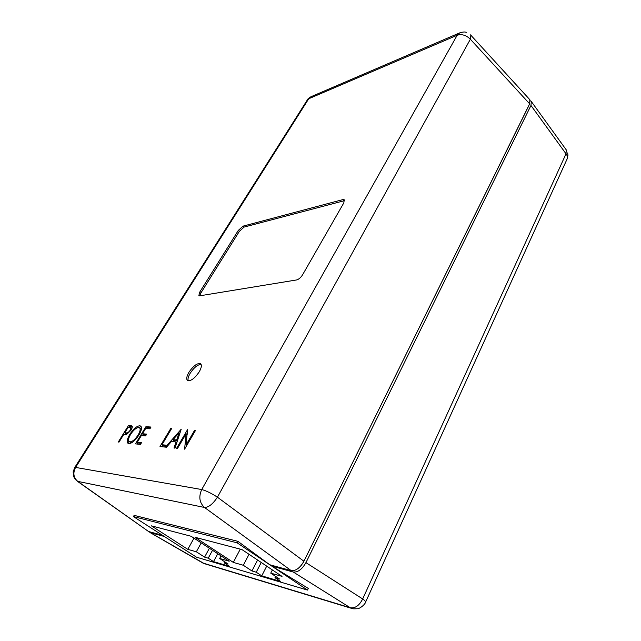 <?xml version="1.0" encoding="UTF-8"?>
<svg xmlns="http://www.w3.org/2000/svg" width="641" height="641" viewBox="0 0 641 641"><rect width="100%" height="100%" fill="white"/><g stroke="black" fill="none" stroke-linecap="round" stroke-linejoin="round"><path stroke-width="0.96" d="M199.183 371.916C201.474 367.854 201.947 365.138 200.609 363.767C197.38 362.846 193.494 365.674 188.959 372.229C186.619 376.315 186.13 379.063 187.501 380.474C190.73 381.379 194.624 378.527 199.183 371.916M201.114 364.417C197.7 364.529 194.071 367.453 190.225 373.198C188.262 376.563 187.605 379.095 188.262 380.802M165.498 447.122L181.211 429.238L175.009 448.147L174.015 448.043L176.035 441.913L171.468 441.473L166.468 447.226L165.498 447.122M140.459 444.413L135.459 443.868L145.94 426.674L150.996 427.042L149.922 428.805L145.667 428.484L142.454 433.757L146.693 434.125L145.611 435.912L141.381 435.527L137.326 442.178L141.549 442.619L140.459 444.413M119.018 442.09L118.281 442.01L128.553 425.408L131.942 425.92C132.591 426.634 132.262 428.084 130.956 430.255L126.662 434.358L123.785 434.382L119.018 442.09M343.808 202.901L344.265 199.808L342.799 199.623L243.051 226.145L238.284 230.431L199.599 292.336L198.846 295.709L199.567 295.846L296.599 279.949C298.778 279.34 300.765 277.633 302.56 274.837L343.808 202.901M128.865 443.628L128 443.324C126.589 441.833 127.19 438.837 129.819 434.326C133.352 428.973 136.653 426.121 139.738 425.768L140.74 426.097C142.142 427.555 141.541 430.544 138.921 435.063C135.291 440.551 131.942 443.404 128.865 443.628M164.617 447.025L160.002 446.521L170.754 428.476L171.636 428.541L161.981 444.75L165.731 445.142L164.617 447.025M186.122 433.733L177.509 448.42L176.587 448.315L187.517 429.694L186.01 445.03L194.656 430.207L195.609 430.279L184.6 449.181L186.122 433.733L187.18 434.502M528.865 105.428L528.448 106.262M303.634 561.788L528.505 106.326M303.722 561.853L300.917 565.803M307.472 590.073L308.281 588.414L271.76 566.091L237.098 542.815L133.416 516.59L196.499 557.181L307.472 590.073L271.76 566.091L272.113 565.394M271.76 566.091L293.266 572.02C297.881 572.453 302.111 569.32 305.941 562.63L530.964 105.461L531.293 101.486L530.347 100.797M470.534 34.87L529.859 99.716L529.65 103.842L470.366 39.229L217.419 497.184C212.94 504.01 208.629 507.432 204.495 507.464C199.431 502.72 198.51 496.751 201.723 489.548C206.082 490.669 211.314 493.217 217.419 497.184L303.914 561.236L529.65 103.842M303.914 561.236C300.076 567.934 295.846 571.067 291.23 570.642L204.495 507.464L77.729 481.375L75.478 479.612M133.416 516.59L134.129 515.372L237.883 541.325L269.757 564.753L291.23 570.642M224.198 562.854L229.55 566.348L213.517 561.612L208.245 558.191L204.583 557.125L196.338 551.789L187.805 549.345L151.388 525.852L191.106 536.261L229.206 561.22L219.663 558.487L228.108 564L224.198 562.854L224.751 561.804M270.742 573.142L279.596 579.039L274.989 577.693L280.598 581.427L261.752 575.858L256.232 572.213L251.945 570.963L243.308 565.266L233.308 562.397L195.048 537.294L241.986 549.593L282.032 576.387L270.742 573.142L272.377 569.921M149.105 531.653L150.298 532.623L164.352 536.493M74.709 467.561L75.598 467.417C72.754 472.97 73.467 477.617 77.729 481.375L148.544 531.501L162.566 535.347M148.544 531.501L77.168 481.135M149.842 532.431L202.893 563.03L350.282 607.74C355.178 608.509 359.305 605.585 362.67 598.958C364.761 600.433 365.739 601.466 365.61 602.059L365.61 602.059C365.122 604.559 359.513 608.934 357.317 608.734L353.664 608.846L350.282 607.74L293.266 572.02M470.831 35.183L470.366 39.229C466.215 35.167 461.816 33.837 457.177 35.247L459.589 32.931C462.834 31.898 465.054 31.721 466.247 32.387M305.941 562.63L362.67 598.958L566.027 153.824L566.243 149.85L531.293 101.486M351.941 608.477L204.359 563.663L150.298 532.623M530.964 105.461L566.027 153.824C567.397 155.595 567.734 157.365 567.045 159.136L365.634 602.019M307.343 99.908L311.173 96.647M459.589 32.931L310.973 96.735C308.682 98.169 307.496 99.187 307.408 99.804L74.725 467.521L73.154 471.824L73.643 476.495L74.925 478.923M344.562 200.641L244.093 227.082L239.333 231.369L200.713 293.257L199.704 295.822M237.883 541.325L237.098 542.815M217.756 553.72L213.517 561.612M212.516 550.29L208.245 558.191M209.399 548.247L204.583 557.125M201.218 542.887L196.338 551.789M193.991 538.152L187.805 549.345M221.049 555.883L219.663 558.487M275.638 576.403L274.989 577.693M266.712 566.131L261.752 575.858M261.24 562.469L256.232 572.213M257.594 560.026L251.945 570.963M249.029 554.297L243.308 565.266M240.295 549.145L233.308 562.397M124.795 434.47L125.588 433.196M129.266 427.235L129.843 426.313L128.553 425.408M129.843 426.313L132.254 426.513M130.748 430.584L130.195 430.199L130.724 427.515L128.256 427.154L124.835 432.675L126.133 433.58L127.855 433.765M127.567 433.741L126.269 432.843C127.295 433.236 128.601 432.355 130.195 430.199M124.835 432.675L126.269 432.843M130.379 434.726L129.819 434.326M138.4 427.499L141.036 426.69L139.738 425.768M128.801 443.612L128.689 440.936M138.712 435.391L138.136 434.991C140.251 431.289 140.7 428.877 139.474 427.755L138.712 427.499C136.204 427.731 133.496 430.023 130.58 434.39C128.472 438.035 128.008 440.447 129.194 441.617L131.701 442.787M141.332 429.502L139.474 427.755M131.237 442.779L129.915 441.865C132.407 441.761 135.147 439.47 138.136 434.991M129.194 441.617L129.915 441.865M137.238 444.061L138.071 442.691M142.374 435.616L143.191 434.278M146.669 428.557L147.254 427.603L145.94 426.674M147.254 427.603L150.507 427.843M146.22 434.902L143.776 434.686L142.454 433.757M141.092 443.356L138.664 443.099L137.326 442.178M161.836 446.721L162.71 445.255M171.395 428.933L170.754 428.476M165.274 445.92L163.359 445.719L161.981 444.75M176.86 442.506L176.035 441.913M172.557 441.577L173.799 440.151M177.501 440.559L176.676 439.966L179.031 432.787L173.07 439.638L174.456 440.623L177.389 440.896M179.849 433.38L179.031 432.787M173.07 439.638L176.676 439.966M186.819 434.245L187.3 433.428M186.723 445.535L186.01 445.03M195.353 430.72L194.656 430.207M186.219 446.4L186.339 445.271M201.723 489.548L457.177 35.247L308.73 98.754L75.598 467.417L201.723 489.548M343.937 200.737L342.799 199.623M200.713 293.257L199.599 292.336M239.333 231.369L238.284 230.431M244.093 227.082L243.051 226.145M131.477 426.433L130.187 425.528M204.279 563.639L202.452 562.846M567.045 159.136L567.934 155.322L567.67 152.927M130.724 427.515L131.934 428.364"/></g></svg>

